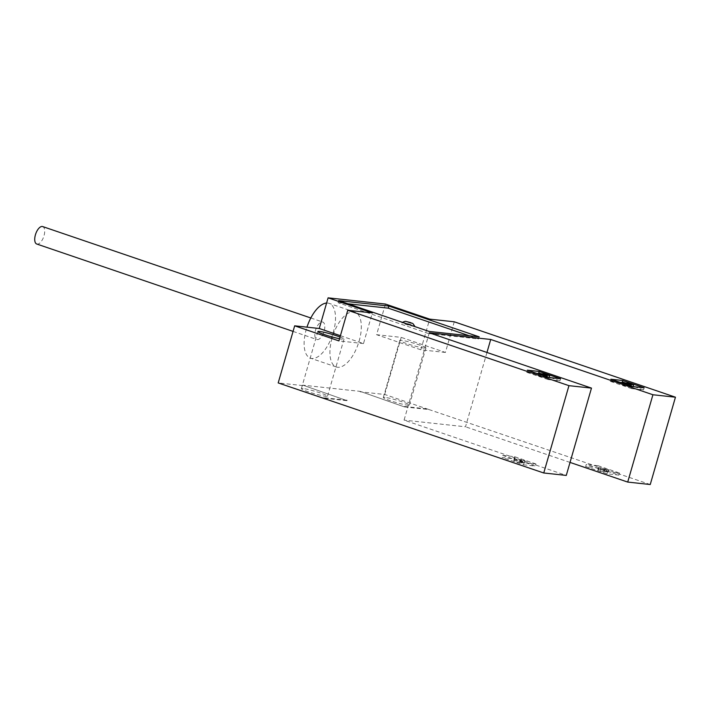 <?xml version="1.0" encoding="UTF-8"?>
<svg xmlns="http://www.w3.org/2000/svg" width="711" height="711" viewBox="0 0 711 711"><rect width="100%" height="100%" fill="white"/><g stroke="black" fill="none" stroke-linecap="round" stroke-linejoin="round"><path stroke-width="0.53" stroke-dasharray="3.56 2.67" d="M326.598 303.046A28.955 13.34 -71.2 0 1 329.157 303.366A28.955 13.34 -71.2 0 1 333.335 332.241A28.955 13.34 -71.2 0 1 310.476 358.184A28.955 13.34 -71.2 0 1 306.299 329.309A28.955 13.34 -71.2 0 1 306.965 327.158M317.275 339.591A9.216 4.239 108.8 0 0 323.985 331.699A9.216 4.239 108.8 0 0 322.794 322.056A9.216 4.239 108.8 0 0 322.359 321.959A9.216 4.239 108.8 0 0 315.657 329.86A9.216 4.239 108.8 0 0 316.848 339.502A9.216 4.239 108.8 0 0 317.275 339.591M332.108 338.107A28.955 13.34 108.8 0 0 336.276 366.983A28.955 13.34 108.8 0 0 359.144 341.04A28.955 13.34 108.8 0 0 354.967 312.165A28.955 13.34 108.8 0 0 332.108 338.107M324.42 398.222L347.012 400.666L302.895 385.166L360.237 391.379L404.355 406.879L428.929 409.545L384.695 394.463L360.122 391.797M384.695 394.463L401.173 337.37L376.599 334.703L385.442 304.059M302.77 385.584L278.197 382.927M347.012 400.666L302.895 385.166M347.137 400.249L322.554 397.582M429.275 332.81L404.07 420.13L566.276 475.419M486.964 352.469L465.509 426.787L404.07 420.13M570.035 462.417L465.509 426.787M454.258 321.799L445.415 352.443L401.173 337.37M428.929 409.545L650.245 484.52M445.415 352.443L420.832 349.785L376.599 334.703M424.28 348.097A13.598 1.244 -163.9 0 1 406.496 343.511A13.598 1.244 -163.9 0 1 399.778 340.427A13.598 1.244 -163.9 0 1 401.422 340.311A13.598 1.244 -163.9 0 1 419.197 344.888A13.598 1.244 -163.9 0 1 425.916 347.972A13.598 1.244 -163.9 0 1 424.28 348.097M420.832 349.785L429.684 319.132M340.418 335.708L363.49 343.573L372.342 312.92M363.49 343.573L338.916 340.907M340.045 337.005A13.598 1.244 -163.9 0 1 344 339.103A13.598 1.244 -163.9 0 1 342.355 339.227A13.598 1.244 -163.9 0 1 339.538 338.765M303.019 388.526A13.598 1.244 16.1 0 0 301.384 388.65A13.598 1.244 16.1 0 0 308.103 391.734A13.598 1.244 16.1 0 0 325.878 396.32A13.598 1.244 16.1 0 0 327.522 396.196A13.598 1.244 16.1 0 0 320.794 393.112A13.598 1.244 16.1 0 0 303.019 388.526M550.643 377.674L559.948 380.847L548.074 379.558L548.679 377.461M548.074 379.558L526.691 372.271L527.295 370.173M559.948 380.847L560.561 378.75M538.858 373.657L549.176 377.177M526.691 372.271L536.609 373.346M538.449 375.088L538.6 376.048L546.555 377.852L544.342 377.097L549.052 377.612L538.449 375.088L538.742 374.075M540.662 375.843L541.267 373.746M545.373 376.35L545.977 374.253M544.342 377.097L544.955 374.999M546.555 377.852L546.848 376.839M538.6 376.048L539.134 374.208M634.203 386.731L643.508 389.904L631.635 388.615L632.239 386.517M631.635 388.615L610.251 381.327L610.856 379.23M643.508 389.904L644.113 387.806M622.978 382.9L633.11 386.357M610.251 381.327L620.161 382.402M622.578 384.287L622.729 385.246L630.693 387.06L628.48 386.304L632.986 386.793L622.578 384.287L622.863 383.318M624.791 385.042L625.396 382.945M629.297 385.531L629.902 383.433M628.48 386.304L629.084 384.198M630.693 387.06L630.968 386.082M622.729 385.246L623.254 383.451M469.269 335.77L478.574 338.943L428.404 333.503L429.009 331.406M428.404 333.503L338.08 302.717L338.685 300.62M478.574 338.943L479.187 336.845M338.08 302.717L347.999 303.793M414.309 326.393A6.586 0.604 -163.9 0 1 413.962 326.367A6.586 0.604 -163.9 0 1 406.585 324.554A6.586 0.604 -163.9 0 1 402.133 322.625A6.586 0.604 -163.9 0 1 402.906 322.598A6.586 0.604 -163.9 0 1 409.918 324.305A6.586 0.604 -163.9 0 1 414.753 326.269M384.944 397.405A13.598 1.244 16.1 0 0 383.3 397.529A13.598 1.244 16.1 0 0 390.019 400.613A13.598 1.244 16.1 0 0 407.794 405.19A13.598 1.244 16.1 0 0 409.438 405.066A13.598 1.244 16.1 0 0 402.719 401.982A13.598 1.244 16.1 0 0 384.944 397.405M404.355 406.879L360.237 391.379M404.479 406.461L429.053 409.118M523.474 464.781L535.356 466.069L513.973 458.782L502.09 457.493L523.474 464.781L524.078 462.683L535.961 463.972L535.356 466.069M585.651 466.549L607.034 473.837L618.908 475.126L597.524 467.838L585.651 466.549L586.255 464.452L607.638 471.74L607.034 473.837M535.961 463.972L514.577 456.684L502.695 455.396L502.09 457.493M502.695 455.396L524.078 462.683M514.577 456.684L513.973 458.782M522.567 460.977L514.604 459.173L514.453 458.213L525.065 460.737L520.354 460.221L522.567 460.977L521.963 463.074L514 461.27L513.849 460.31L524.46 462.834L519.75 462.328L521.963 463.074M520.354 460.221L519.75 462.328M525.065 460.737L524.46 462.834M521.376 459.475L520.772 461.581M516.666 458.968L516.062 461.066M514.453 458.213L513.849 460.31M514.604 459.173L514 461.27M607.638 471.74L619.512 473.028L598.138 465.741L597.524 467.838M598.138 465.741L586.255 464.452M619.512 473.028L618.908 475.126M606.696 470.175L598.742 468.371L598.582 467.411L608.989 469.918L604.483 469.429L606.696 470.175L606.092 472.282L598.129 470.478L597.978 469.518L604.697 470.753L608.385 472.015L603.879 471.526L606.092 472.282M605.301 468.656L604.697 470.753M608.989 469.918L608.385 472.015M600.795 468.167L600.191 470.264M598.582 467.411L597.978 469.518M598.742 468.371L598.129 470.478M604.483 469.429L603.879 471.526M36.741 244.015A9.216 4.239 108.8 0 0 37.168 244.113A9.216 4.239 108.8 0 0 43.878 236.212A9.216 4.239 108.8 0 0 42.687 226.578M336.276 366.983L310.476 358.184M354.967 312.165L329.157 303.366M301.384 388.65L317.861 331.557M327.522 396.196L344 339.103M383.3 397.529L399.778 340.427M409.438 405.066L425.916 347.972M310.823 317.977L322.794 322.056M293.074 331.397L316.848 339.502"/><path stroke-width="1.07" d="M306.965 327.158A28.955 13.34 -71.2 0 1 326.598 303.046M675.45 397.2L652.92 394.756L490.714 339.467L429.275 332.81L591.481 388.099L568.951 385.664L543.755 472.984L278.197 382.927L294.674 325.825L319.257 328.491L328.1 297.847L385.442 304.059L429.684 319.132L454.258 321.799L675.45 397.2L650.245 484.52L627.715 482.076L570.035 462.417M322.439 398L324.42 398.222M568.951 385.664L347.759 310.263L338.916 340.907L294.674 325.825M591.481 388.099L566.276 475.419L543.755 472.984M490.714 339.467L486.964 352.469M652.92 394.756L627.715 482.076M328.1 297.847L372.342 312.92L347.759 310.263M548.679 377.461L527.295 370.173L539.178 371.462L560.561 378.75L548.679 377.461M632.239 386.517L610.856 379.23L622.729 380.509L644.113 387.806L632.239 386.517M429.009 331.406L338.685 300.62L388.864 306.059L479.187 336.845L429.009 331.406M319.257 328.491L340.418 335.708M339.538 338.765A13.598 1.244 -163.9 0 1 324.58 334.641A13.598 1.244 -163.9 0 1 317.861 331.557A13.598 1.244 -163.9 0 1 319.497 331.433A13.598 1.244 -163.9 0 1 337.281 336.019A13.598 1.244 -163.9 0 1 340.045 337.005M536.609 373.346L538.574 373.559L539.178 371.462M549.176 377.177L550.643 377.674M541.267 373.746L539.054 372.991L539.205 373.95L547.159 375.755L544.955 374.999L549.665 375.515L545.977 374.253L541.267 373.746M538.742 374.075L539.054 372.991M549.088 377.505L549.665 375.515M546.848 376.839L547.159 375.755M620.161 382.402L622.125 382.616L622.729 380.509M622.125 382.616L622.978 382.9M633.11 386.357L634.203 386.731M625.396 382.945L623.183 382.189L623.334 383.149L631.297 384.953L629.084 384.198L633.59 384.687L629.902 383.433L625.396 382.945M622.863 383.318L623.183 382.189M633.039 386.606L633.59 384.687M630.968 386.082L631.297 384.953M347.999 303.793L388.259 308.156L388.864 306.059M388.259 308.156L469.269 335.77M402.133 322.625C404.124 321.505 405.448 321.123 406.097 321.479L410.505 322.581C413.091 324.083 412.007 321.967 414.753 326.269A6.586 0.604 -163.9 0 1 414.309 326.393M310.823 317.977L42.687 226.578A9.216 4.239 108.8 0 0 42.26 226.48A9.216 4.239 108.8 0 0 35.55 234.381A9.216 4.239 108.8 0 0 36.741 244.015L293.074 331.397M411.171 323.114L406.905 321.656L411.171 323.114"/></g></svg>
